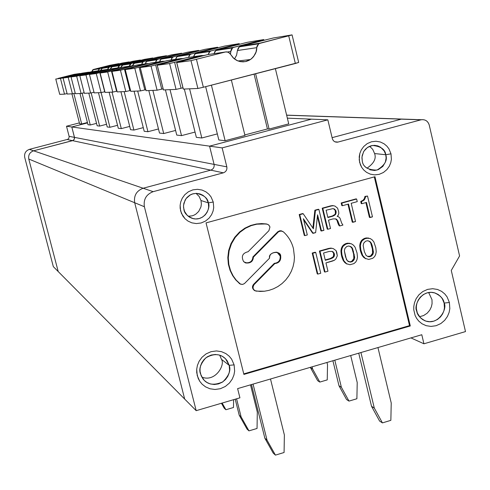 <?xml version="1.0" encoding="UTF-8"?>
<svg xmlns="http://www.w3.org/2000/svg" width="490" height="490" viewBox="0 0 490 490"><rect width="100%" height="100%" fill="white"/><g stroke="black" fill="none" stroke-linecap="round" stroke-linejoin="round"><path stroke-width="0.73" d="M277.064 252.27L280.715 256.258L279.294 253.673L276.832 252.197C271.828 252.424 269.414 254.408 269.58 258.144C267.687 252.142 280.886 249.912 280.715 256.258C281.04 260.619 279.079 263.057 274.823 263.577L254.09 284.598C252.252 287.642 252.926 289.817 256.105 291.127L264.471 291.219L268.949 290.368L273.475 288.818L277.891 286.546L282.032 283.563L285.737 279.943L288.867 275.796L291.329 271.282L293.069 266.566L294.098 261.819L294.453 257.189L293.479 248.73L294.453 257.189L294.098 261.819L293.069 266.566L291.329 271.282L288.867 275.796L285.737 279.943L282.032 283.563L277.891 286.546L273.475 288.818L268.949 290.368L264.471 291.219L260.159 291.446L254.953 290.76C252.656 288.855 252.368 286.803 254.09 284.598L274.823 263.577L274.29 263.351C278.541 262.836 280.5 260.398 280.176 256.05L277.064 252.27M269.953 226.937L268.912 230.68L269.953 226.937L268.845 225.051L267.197 224.169L262.138 223.752L256.87 224.175L251.235 225.614L245.502 228.267L240.014 232.229L235.206 237.472L231.476 243.757L229.136 250.678L228.285 257.752L228.836 264.52L230.551 270.627L233.118 275.864L236.223 280.164L240.566 284.182L242.611 284.421L244.455 283.575L269.58 258.144L244.504 283.532L242.673 284.414L240.314 284.059L235.745 279.919L232.646 275.625L230.079 270.394L228.364 264.294L227.813 257.538L228.665 250.47L231.004 243.561L234.728 237.282L239.53 232.052L245.006 228.089L250.739 225.443L256.362 224.01L261.623 223.587L266.395 223.948L268.606 224.849L269.953 226.937M421.792 334.731L237.613 388.619L239.922 397.825L196.19 410.669L184.687 399.074L196.19 410.669L144.385 206.737L134.689 202.738L184.687 399.074L134.689 202.738L144.385 206.737C143.331 199.369 146.259 194.34 153.162 191.664L143.135 188.24C136.49 190.812 133.672 195.645 134.689 202.738C133.672 195.645 136.49 190.812 143.135 188.24L153.162 191.664L223.354 172.829L210.755 170.14L143.135 188.24L210.755 170.14L223.354 172.829C226.074 171.776 227.231 169.785 226.827 166.851L222.142 147.894L327.835 119.829L311.45 119.15L209.567 146.143L222.142 147.894L209.567 146.143L214.093 164.389L226.827 166.851L214.093 164.389C214.485 167.206 213.371 169.124 210.755 170.14C213.371 169.124 214.485 167.206 214.093 164.389L209.567 146.143L311.45 119.15L327.835 119.829L332.324 138.609L327.835 119.829L222.142 147.894L226.827 166.851C227.231 169.785 226.074 171.776 223.354 172.829L153.162 191.664C146.259 194.34 143.331 199.369 144.385 206.737L196.19 410.669L239.922 397.825L237.613 388.619L421.792 334.731L423.93 343.79L465.5 331.583L451.272 270.456L459.583 255.952L429.216 124.993C427.813 120.92 425.057 119.199 420.941 119.817L337.978 142.082C335.178 142.51 333.292 141.353 332.324 138.609C333.176 141.181 334.94 142.363 337.622 142.161L421.339 119.725C425.32 119.352 427.948 121.11 429.216 124.993L459.583 255.952L451.272 270.456L465.5 331.583L423.93 343.79L421.792 334.731M332.098 137.666L401.298 119.144L404.63 119.156L401.678 119.058L420.941 119.817L401.298 119.144L332.098 137.666L401.298 119.144L286.644 115.217L404.63 119.156L401.298 119.144L332.098 137.666M234.128 364.879L234.637 371.163L233.938 374.997L232.254 379.095L229.394 383.088L225.339 386.463L220.371 388.711L215.03 389.477L209.928 388.766L205.567 386.867L202.174 384.24L199.755 381.3L197.231 375.579L196.704 369.27L197.409 365.411L199.099 361.302L201.978 357.296L206.057 353.909L211.049 351.679L216.409 350.932L221.505 351.667L225.859 353.584L229.234 356.224L231.635 359.17L234.128 364.879L231.635 359.17L229.234 356.224L225.859 353.584L221.505 351.667L216.409 350.932L211.049 351.679L206.057 353.909L201.978 357.296L199.099 361.302L197.409 365.411L196.704 369.27L196.729 372.676L198.162 378.347L199.755 381.3L202.174 384.24L205.567 386.867L209.928 388.766L215.03 389.477L220.371 388.711L225.339 386.463L229.394 383.088L232.254 379.095L233.938 374.997L234.637 371.163L234.128 364.879L229.198 365.338L229.596 370.238L229.05 373.227L227.74 376.418L225.504 379.53L222.35 382.163L218.473 383.909L214.308 384.509L210.333 383.952L206.933 382.47L204.293 380.424L201.176 375.83L200.055 371.414L200.036 368.756L200.588 365.754L201.905 362.551L204.146 359.433L207.319 356.793L211.208 355.054L215.38 354.472L219.355 355.048L222.748 356.536L225.376 358.594L227.25 360.891L229.198 365.338L234.128 364.879M410.295 325.966L243.898 374.421L206.045 222.895L374.973 176.725L410.295 325.966L374.973 176.725L206.045 222.895L243.898 374.421L410.295 325.966L409.518 325.63L410.295 325.966M391.002 153.829L391.394 159.33L390.775 162.668L389.323 166.208L386.867 169.632L383.407 172.492L379.174 174.342L374.636 174.887L370.311 174.146L366.618 172.394L363.758 170.024L361.718 167.396L359.611 162.337L359.207 156.818L359.825 153.468L361.283 149.909L363.752 146.479L367.231 143.613L371.481 141.775L376.032 141.243L380.356 142.002L384.038 143.772L386.892 146.155L388.913 148.782L391.002 153.829L388.913 148.782L386.892 146.155L384.038 143.772L380.356 142.002L376.032 141.243L371.481 141.775L367.231 143.613L363.752 146.479L361.283 149.909L359.825 153.468L359.207 159.795L360.389 164.781L361.718 167.396L363.758 170.024L366.618 172.394L370.311 174.146L374.636 174.887L379.174 174.342L383.407 172.492L386.867 169.632L389.323 166.208L390.775 162.668L391.394 159.33L391.002 153.829L385.771 154.748C387.713 160.304 384.76 165.418 376.926 170.097C367.941 170.006 363.066 167.01 362.288 161.112L361.988 156.984L363.543 151.82L365.387 149.254L367.984 147.11L371.163 145.738L374.568 145.334L377.802 145.904L380.559 147.227L384.209 150.969L385.771 154.748L391.002 153.829M449.391 302.489L449.82 308.639L449.116 312.393L447.48 316.387L444.724 320.27L440.847 323.553L436.106 325.709L431.016 326.42L426.178 325.685L422.049 323.798L418.852 321.201L416.574 318.298L415.091 315.401L413.781 309.839L413.793 306.501L414.491 302.734L416.139 298.722L418.907 294.821L422.815 291.538L427.574 289.394L432.676 288.702L437.515 289.461L441.631 291.372L444.816 293.982L447.07 296.879L449.391 302.489L447.07 296.879L444.816 293.982L441.631 291.372L437.515 289.461L432.676 288.702L427.574 289.394L422.815 291.538L418.907 294.821L416.139 298.722L414.491 302.734L413.793 306.501L413.781 309.839L415.091 315.401L416.574 318.298L418.852 321.201L422.049 323.798L426.178 325.685L431.016 326.42L436.106 325.709L440.847 323.553L444.724 320.27L447.48 316.387L449.116 312.393L449.82 308.639L449.391 302.489L444.112 303.071L444.442 307.867L443.897 310.795L442.623 313.906L440.473 316.938L437.448 319.492L433.748 321.171L429.785 321.722L426.012 321.146L422.797 319.676L420.304 317.649L417.382 313.135L416.359 308.798L416.365 306.201L416.91 303.267L418.191 300.137L420.353 297.105L423.391 294.545L427.102 292.873L431.077 292.334L434.844 292.922L438.054 294.41L440.541 296.444L442.299 298.704L444.112 303.071L449.391 302.489M213.254 202.033L213.714 207.631L213.095 211.031L211.607 214.645L209.077 218.142L205.488 221.082L201.09 222.987L196.361 223.575L191.847 222.846L187.982 221.082L184.981 218.687L182.837 216.023L180.602 210.89L180.13 205.273L180.755 201.856L182.243 198.23L184.791 194.72L188.393 191.78L192.809 189.881L197.556 189.311L202.07 190.059L205.923 191.841L208.912 194.248L211.043 196.913L213.254 202.033L211.043 196.913L208.912 194.248L205.923 191.841L202.07 190.059L197.556 189.311L192.809 189.881L188.393 191.78L184.791 194.72L182.243 198.23L180.755 201.856L180.13 205.273L180.155 208.305L181.429 213.371L184.981 218.687L187.982 221.082L191.847 222.846L196.361 223.575L201.09 222.987L205.488 221.082L209.077 218.142L211.607 214.645L213.095 211.031L213.714 207.631L213.254 202.033L208.324 202.866L208.667 207.05L208.201 209.597L207.092 212.299L205.194 214.92L202.511 217.113L199.222 218.54L195.682 218.975L192.307 218.43L189.416 217.113L187.168 215.318L184.516 211.343L183.566 207.552L183.548 205.286L185.128 200.024L187.033 197.397L189.722 195.198L193.023 193.783L196.576 193.354L199.951 193.911L202.836 195.24L205.071 197.041L206.664 199.032L208.324 202.866L213.254 202.033M221.474 359.335C225.431 364.627 215.416 382.592 201.782 377.092C215.416 382.592 225.431 364.627 221.474 359.335L229.198 365.338L225.541 358.76C220.188 353.572 213.585 353.296 205.739 357.927C200.459 364.009 198.695 369.252 200.447 373.674L202.891 378.813C207.411 384.779 214.069 385.783 222.87 381.82C228.989 375.634 231.096 370.14 229.198 365.338L221.474 359.335L219.667 355.14L221.474 359.335M374.305 176.908L409.518 325.63L243.763 373.888L409.518 325.63L374.305 176.908M352.249 222.129L347.961 204.195L352.249 222.129L355.544 221.554L351.189 203.307L357.253 201.635L356.628 199.026L341.812 203.105L342.437 205.714L341.818 205.573L341.193 202.964L355.991 198.891L341.193 202.964L356.628 199.026L355.991 198.891L356.628 199.026L357.253 201.635L351.189 203.307L355.544 221.554L352.88 222.295L348.513 204.042L342.437 205.714L348.513 204.042L352.88 222.295L352.249 222.129M363.029 200.288L364.407 198.517L364.94 196.429L367.524 196.025L365.589 196.557L364.517 199.632L361.375 201.611L361.871 203.699L361.228 203.558L360.732 201.476L363.029 200.288L362.361 200.747L363.672 200.422L363.029 200.288L363.672 200.422L364.517 199.632L365.589 196.557L367.524 196.025L372.474 216.856L367.524 196.025L364.94 196.429L365.589 196.557L364.94 196.429L364.885 197.274L365.534 197.409L364.885 197.274L364.407 198.517L365.056 198.652L364.407 198.517L363.868 199.497L364.517 199.632L363.868 199.497L363.029 200.288M369.405 217.37L365.889 202.584L369.405 217.37L372.474 216.856L370.06 217.523L366.471 202.425L361.871 203.699L366.471 202.425L370.06 217.523L369.405 217.37M317.238 273.855L312.191 253.048L315.131 252.228L315.713 252.436L312.773 253.257L317.82 274.088L320.76 273.261L315.713 252.436L320.76 273.261L317.82 274.088L317.238 273.855L317.82 274.088L312.773 253.257L315.713 252.436L315.131 252.228L312.191 253.048L312.773 253.257L312.191 253.048L317.238 273.855M324.435 271.821L319.4 251.033L328.729 248.418L330.921 248.087L333.316 248.62L331.528 248.283L329.329 248.62L319.988 251.235L325.029 272.054L327.957 271.227L325.948 262.91L332.343 261.109L334.413 260.251L335.822 259.02L337.322 255.823L336.777 252.368L336.073 250.623L333.316 248.62L336.073 250.623L337.322 255.823L335.822 259.02L334.413 260.251L325.948 262.91L327.957 271.227L325.029 272.054L319.988 251.235L329.329 248.62L331.528 248.283L333.316 248.62L330.921 248.087L328.729 248.418L329.329 248.62L328.729 248.418L319.4 251.033L319.988 251.235L319.4 251.033L324.435 271.821L325.029 272.054L324.435 271.821M346.963 264.073L344.935 262.714L343.319 260.68L341.849 256.938L340.948 250.819L341.444 248.185L343.276 245.184L345.474 243.732L347.33 243.212L349.903 243.322L346.099 243.928L343.221 246.121L342.063 248.387L341.561 251.027L341.971 255.07L343.937 260.894L346.608 263.743L349.958 264.735L353.933 263.614L349.958 264.735L346.608 263.743L343.937 260.894L341.971 255.07L341.561 251.027L342.063 248.387L343.221 246.121L345.101 244.486L347.955 243.407L351.452 243.812L347.33 243.212L347.955 243.407L347.33 243.212L344.476 244.29L345.101 244.486L344.476 244.29L343.276 245.184L343.894 245.38L343.276 245.184L342.602 245.925L343.221 246.121L342.602 245.925L341.996 246.923L342.614 247.125L341.996 246.923L341.444 248.185L342.063 248.387L341.444 248.185L341.169 249.373L341.781 249.575L341.169 249.373L340.948 250.819L341.561 251.027L340.948 250.819L341.058 252.454L341.671 252.656L341.058 252.454L341.352 254.861L341.971 255.07L341.352 254.861L341.849 256.938L342.467 257.152L341.849 256.938L342.675 259.198L343.294 259.412L342.675 259.198L343.319 260.68L343.937 260.894L343.319 260.68L344.935 262.714L346.963 264.073M365.736 258.775L363.721 257.415L362.11 255.382L360.652 251.652L359.758 245.545L360.26 242.918L362.079 239.916L364.272 238.471L366.122 237.956L368.682 238.067L364.921 238.661L362.055 240.847L360.897 243.107L360.395 245.741L360.799 249.778L362.753 255.596L365.405 258.438L368.743 259.43L372.706 258.31L368.743 259.43L365.405 258.438L362.753 255.596L360.799 249.778L360.395 245.741L360.897 243.107L362.055 240.847L363.923 239.212L366.771 238.14L370.25 238.55L366.122 237.956L366.771 238.14L366.122 237.956L363.274 239.028L363.923 239.212L363.274 239.028L362.079 239.916L362.723 240.106L362.079 239.916L361.412 240.657L362.055 240.847L361.412 240.657L360.805 241.656L361.442 241.846L360.805 241.656L360.26 242.918L360.897 243.107L360.26 242.918L359.979 244.1L360.615 244.296L359.979 244.1L359.758 245.545L360.395 245.741L359.758 245.545L359.862 247.174L360.505 247.37L359.862 247.174L360.156 249.575L360.799 249.778L360.156 249.575L360.652 251.652L361.295 251.854L360.652 251.652L361.473 253.906L362.116 254.114L361.473 253.906L362.11 255.382L362.753 255.596L362.11 255.382L363.592 256.742L362.943 256.527L363.721 257.415L365.736 258.775M240.069 283.924L239.108 283.318L240.069 283.924M245.074 262.707C249.931 263.265 252.54 261.341 252.901 256.932L277.91 231.648L279.894 230.741L281.787 230.992L281.015 230.766L277.695 231.85L252.901 256.932C252.552 261.317 249.955 263.246 245.11 262.72L245.074 262.707M254.696 290.619C252.197 288.806 251.829 286.717 253.587 284.347L274.29 263.351L253.587 284.347L254.09 284.598L253.587 284.347C251.872 286.546 252.16 288.598 254.451 290.503L254.696 290.619M312.602 233.142L303.629 219.79L312.602 233.142L315.627 232.64L317.575 214.804L315.627 232.64L313.184 233.32L303.371 218.718L313.184 233.32L312.602 233.142M304.29 235.451L299.206 214.522L302.642 213.573L303.206 213.732L299.77 214.675L304.86 235.635L307.31 234.955L303.371 218.718L307.31 234.955L304.86 235.635L299.77 214.675L303.206 213.732L313.392 228.799L303.206 213.732L299.206 214.522L299.77 214.675L299.206 214.522L304.29 235.451L304.86 235.635L304.29 235.451M312.877 228.04L314.874 210.21L318.886 209.414L315.462 210.357L313.392 228.799L315.462 210.357L318.886 209.414L323.933 230.337L318.886 209.414L318.298 209.267L314.874 210.21L315.462 210.357L314.874 210.21L312.877 228.04M320.901 230.839L317.41 216.366L320.901 230.839L323.933 230.337L321.495 231.011L317.575 214.804L321.495 231.011L320.901 230.839M327.24 229.075L322.206 208.189L330.738 205.843L332.747 205.567L335.001 206.094L333.353 205.708L331.338 205.984L322.794 208.336L327.835 229.253L330.517 228.505L328.508 220.151L333.139 218.871L336.005 218.914L337.72 220.665L339.766 225.939L342.927 225.063L341.702 223.177L339.962 218.093L338.608 216.8L337.206 216.353L338.235 215.232L338.835 213.395L338.639 211.502L337.579 208.17L335.001 206.094L337.579 208.17L338.639 211.502L338.835 213.395L338.235 215.232L337.206 216.353L338.608 216.8L339.962 218.093L341.702 223.177L342.927 225.063L339.766 225.939L337.72 220.665L336.005 218.914L333.139 218.871L328.508 220.151L330.517 228.505L327.835 229.253L322.794 208.336L331.338 205.984L333.353 205.708L335.001 206.094L332.747 205.567L330.738 205.843L322.206 208.189L322.794 208.336L322.206 208.189L327.24 229.075L327.835 229.253L327.24 229.075M339.154 225.768L337.108 220.5L335.546 218.846L336.924 219.496L336.312 219.33L337.108 220.5L337.72 220.665L337.108 220.5L337.488 222.062L338.1 222.227L337.488 222.062L338.229 224.083L338.841 224.249L338.229 224.083L339.154 225.768L339.766 225.939L339.154 225.768M341.193 202.964L341.818 205.573L342.437 205.714L341.812 203.105L341.193 202.964M362.361 200.747L361.216 201.341L363.01 200.882L362.361 200.747M361.216 201.341L361.859 201.476L361.216 201.341M360.732 201.476L361.228 203.558L361.871 203.699L361.375 201.611L360.732 201.476M334.492 254.678L333.659 257.127L332.453 258.022L325.317 260.306L323.559 253.018L329.158 251.45L332.281 251.407L334.113 253.116L334.492 254.678L334.113 253.116L332.281 251.407L329.158 251.45L323.559 253.018L325.317 260.306L330.915 258.732L333.659 257.127L334.272 256.123L333.666 255.915L333.506 252.907L331.987 251.376L333.267 251.964L332.661 251.756L333.506 252.907L334.113 253.116L333.506 252.907L333.88 254.469L334.492 254.678L333.88 254.469L333.053 256.919L333.666 255.915L334.272 256.123L334.492 254.678M325.231 259.945L330.315 258.518L333.053 256.919L333.659 257.127L333.053 256.919L331.846 257.814L332.453 258.022L331.846 257.814L330.315 258.518L330.915 258.732L330.315 258.518L325.231 259.945M353.933 263.614L355.807 261.979L356.959 259.718L357.461 257.085L357.057 253.048L355.103 247.23L353.48 245.19L351.452 243.812L353.48 245.19L355.103 247.23L357.057 253.048L357.461 257.085L356.959 259.718L355.807 261.979L353.933 263.614M351.018 246.709L352.573 248.491L354.687 257.311L354.123 259.688L353.253 260.76L352.316 261.58L350.46 262.101L348.029 261.403L346.467 259.627L344.348 250.8L344.911 248.424L346.724 246.525L348.58 246.005L351.018 246.709L348.58 246.005L346.724 246.525L344.911 248.424L344.348 250.8L345.517 256.846L347.306 260.778L350.46 262.101L352.316 261.58L354.123 259.688L354.687 257.311L352.573 248.491L351.734 247.34L349.541 246.188L351.018 246.709L350.387 246.513L351.943 248.289L351.018 246.709M348.757 261.685L349.829 261.887L351.685 261.36L353.835 258.542L353.633 254.175L351.943 248.289L352.573 248.491L351.943 248.289L352.892 251.07L353.523 251.272L352.892 251.07L353.633 254.175L354.27 254.384L353.633 254.175L354.056 257.103L354.687 257.311L354.056 257.103L353.835 258.542L354.466 258.757L353.835 258.542L353.492 259.467L354.123 259.688L353.492 259.467L352.622 260.545L353.253 260.76L352.622 260.545L351.685 261.36L352.316 261.58L351.685 261.36L349.829 261.887L350.46 262.101L348.757 261.685M372.706 258.31L374.568 256.68L375.72 254.426L376.222 251.799L375.824 247.769L373.876 241.956L372.265 239.922L370.25 238.55L372.265 239.922L373.876 241.956L375.824 247.769L376.222 251.799L375.72 254.426L374.568 256.68L372.706 258.31M364.327 251.554L363.17 245.514L363.733 243.144L365.54 241.252L367.39 240.737L369.809 241.441L371.359 243.218L372.302 245.992L373.46 252.025L372.896 254.39L371.095 256.282L369.246 256.803L368.063 256.582L366.11 255.474L364.327 251.554L366.11 255.474L368.063 256.582L369.246 256.803L371.095 256.282L372.896 254.39L373.46 252.025L372.302 245.992L370.526 242.066L368.566 240.958L367.39 240.737L365.54 241.252L363.733 243.144L363.17 245.514L364.327 251.554M369.16 241.252L368.253 240.896L369.809 241.441L369.16 241.252L369.87 241.876L369.16 241.252M367.616 256.411L370.44 256.074L372.584 253.263L372.388 248.902L370.71 243.022L369.87 241.876L371.359 243.218L370.71 243.022L371.647 245.796L372.302 245.992L371.647 245.796L372.388 248.902L373.043 249.104L372.388 248.902L372.798 251.817L373.46 252.025L372.798 251.817L372.584 253.263L373.239 253.465L372.584 253.263L372.241 254.188L372.896 254.39L372.241 254.188L371.371 255.259L372.026 255.468L371.371 255.259L370.44 256.074L371.095 256.282L370.44 256.074L368.596 256.595L369.246 256.803L367.616 256.411M293.479 248.73C291.783 242.017 288.402 236.376 283.336 231.807L280.764 230.894L278.51 231.77L253.404 257.146C251.952 262.891 248.693 264.392 243.634 261.636C240.982 256.442 242.477 253.128 248.124 251.695L268.912 230.68L248.124 251.695C242.477 253.128 240.982 256.442 243.634 261.636L245.6 262.94C250.451 263.473 253.054 261.538 253.404 257.146L252.901 256.932L253.404 257.146L278.228 232.027L277.695 231.85L281.554 230.943L283.336 231.807C288.402 236.376 291.783 242.017 293.479 248.73M266.382 223.948L261.623 223.587L256.362 224.01L250.739 225.443L245.006 228.089L239.53 232.052L234.728 237.282L231.004 243.561L228.665 250.47L227.813 257.538L228.364 264.294L230.079 270.394L232.646 275.625L235.745 279.919L239.592 283.569L236.223 280.164L233.118 275.864L230.551 270.627L228.836 264.52L228.285 257.752L229.136 250.678L231.476 243.757L235.206 237.472L240.014 232.229L245.502 228.267L251.235 225.614L256.87 224.175L266.382 223.948M280.715 256.258L280.176 256.05C280.5 260.398 278.541 262.836 274.29 263.351L274.823 263.577C279.079 263.057 281.04 260.619 280.715 256.258M335.828 210.602L336.201 212.17L335.485 214.596L332.998 216.121L327.877 217.536L326.113 210.216L332.759 208.66L334.107 208.85L335.828 210.602L334.107 208.85L332.759 208.66L326.113 210.216L327.877 217.536L332.998 216.121L335.485 214.596L336.201 212.17L335.595 212.023L335.215 210.455L333.623 208.783L335.025 209.432L334.419 209.285L335.215 210.455L335.828 210.602L335.215 210.455L335.417 213.462L335.595 212.023L336.201 212.17L335.828 210.602M327.804 217.235L332.392 215.968L334.878 214.442L335.417 213.462L336.03 213.615L335.417 213.462L334.878 214.442L335.485 214.596L334.878 214.442L333.788 215.3L334.394 215.459L332.392 215.968L332.998 216.121L327.804 217.235M374.593 153.548C376.455 158.552 373.907 163.446 366.943 168.229C373.907 163.446 376.455 158.552 374.593 153.548L385.771 154.748C385.201 149.377 380.767 146.277 372.461 145.463L367.414 147.49L363.88 151.245L362.22 155.416L361.938 157.958L362.288 161.112C362.808 166.11 366.93 169.234 374.66 170.483L378.335 169.614L382.843 166.398L385.367 162.11L386.114 158.037L385.771 154.748L374.593 153.548L372.731 149.358L369.607 146.271L372.731 149.358L374.593 153.548M416.708 311.015C417.137 314.831 420.046 318.145 425.436 320.956C438.685 325.721 447.664 308.235 444.112 303.071C443.689 298.931 440.449 295.507 434.397 292.793C421.18 289.253 413.474 306.066 416.708 311.015M428.664 292.518L432.002 299.715L432.07 303.72L431.353 306.863L429.761 310.158L427.151 313.22L423.605 315.554L419.489 316.73L423.605 315.554L427.151 313.22L429.761 310.158L431.353 306.863L432.07 303.72L432.002 299.715L428.664 292.518M201.004 200.539L201.372 204.03L200.955 206.86L198.701 211.429L195.896 214.087L194.144 215.098L192.233 215.821L188.221 216.262L192.233 215.821L194.144 215.098L195.896 214.087L198.701 211.429L200.955 206.86L201.372 204.03L201.004 200.539L208.324 202.866C207.821 198.156 203.834 194.983 196.361 193.348L192.35 193.985L190.469 194.781L186.047 198.585L183.897 203.172L183.511 205.996L183.897 209.487C184.338 213.377 187.535 216.458 193.495 218.736C205.206 221.002 210.976 207.05 208.324 202.866L201.004 200.539L199.124 196.417L196.037 193.354L199.124 196.417L201.004 200.539M410.951 337.904L423.93 343.79L410.951 337.904M334.872 141.8L337.978 142.082L334.872 141.8M87.526 122.904L71.809 126.971L74.578 137.935L74.211 139.417L73.102 140.452L33.596 150.804C29.78 152.249 28.169 154.993 28.775 159.03L58.206 271.552L28.775 159.03C28.169 154.993 29.78 152.249 33.596 150.804L73.102 140.452L74.211 139.417L74.578 137.935L71.809 126.971L87.526 122.904L71.809 126.971L66.505 126.23L71.809 126.971L74.492 137.378L69.115 136.336L214.093 164.389L209.567 146.143L71.809 126.971L209.567 146.143L311.45 119.15L287.354 118.151L311.45 119.15L209.567 146.143L214.093 164.389L74.492 137.378L74.211 139.417L72.581 140.655L67.252 139.515L72.581 140.655L33.596 150.804L29.388 149.364L33.596 150.804C29.78 152.249 28.169 154.993 28.775 159.03L134.689 202.738C133.672 195.645 136.49 190.812 143.135 188.24L33.596 150.804L143.135 188.24L210.755 170.14L72.581 140.655L210.755 170.14C213.371 169.124 214.485 167.206 214.093 164.389C214.485 167.206 213.371 169.124 210.755 170.14L143.135 188.24C136.49 190.812 133.672 195.645 134.689 202.738L28.775 159.03L58.206 271.552L53.318 266.621L184.687 399.074L58.206 271.552L28.775 159.03C28.169 154.993 29.78 152.249 33.596 150.804L73.102 140.452L74.211 139.417L74.578 137.935L71.809 126.971L87.526 122.904M79.386 122.898L66.505 126.23L69.17 136.6L68.839 138.315L67.761 139.325L29.388 149.364C25.682 150.767 24.12 153.431 24.708 157.351L53.318 266.621L24.708 157.351C24.12 153.431 25.682 150.767 29.388 149.364L67.761 139.325L68.839 138.315L69.17 136.6L66.505 126.23L79.386 122.898M87.422 122.506L81.683 123.995L79.607 123.749L81.683 123.995L87.422 122.506M73.849 93.51L81.683 123.995L73.849 93.51M71.908 93.835L79.607 123.749L71.908 93.835M67.069 93.566L64.508 94.154L59.713 94.35L55.774 79.031L60.448 78.394L64.508 94.154L67.069 93.566M63.412 77.934L60.448 78.394L79.974 73.482L74.155 74.339L58.028 78.424L74.155 74.339L81.083 73.439L63.412 77.934M59.725 94.343L64.508 94.154L60.448 78.394L55.774 79.031L59.725 94.356L55.762 79.031M74.67 74.266L74.155 74.339L74.67 74.266M93.663 69.402L92.8 69.807L91.728 71.742L93.663 69.402L100.089 68.386L93.663 69.402L109.668 65.348L93.663 69.402M98.086 70.799L99.194 68.802L100.089 68.386L118.77 63.62L109.668 65.348L118.794 63.614L100.089 68.386L98.086 70.799M207.662 54.611L176.743 62.585L190.996 60.65L225.351 51.995L207.662 54.611L226.613 51.854L228.763 52.473L230.576 54.359L228.358 52.258L225.755 51.909L190.996 60.65L197.893 88.463L203.356 87.251L196.453 59.364L203.356 87.251L197.893 88.463L183.34 89.082L176.694 62.591L207.662 54.611M244.835 134.934L267.436 128.95L254.083 74.149L267.436 128.95L244.835 134.934M269.09 129.066L288.739 123.866L275.374 68.649L288.739 123.866L269.09 129.066L267.436 128.95L269.09 129.066L255.621 73.751L269.09 129.066M240.749 46.176L239.279 46.869L237.43 50.519L256.711 47.683L258.659 43.837L260.208 43.108L240.749 46.176L260.208 43.108L288.708 35.837L295.354 63.492L298.692 62.457L203.356 87.251L295.354 63.492L288.708 35.837L292.071 34.888L259.045 43.586L257.029 45.974L256.031 52.007L253.593 56.62L251.578 58.684L249.073 60.35L246.207 61.44L243.175 61.863L240.198 61.605L237.46 60.754L233.173 57.857L230.576 54.359L233.969 58.586L236.615 60.35L239.855 61.532L245.337 61.63L250.482 59.511C254.904 55.725 256.981 51.787 256.711 47.683L237.43 50.519L238.367 47.763L240.376 46.293L273.126 38.024L291.954 34.9L273.126 38.024L240.749 46.176M184.687 399.074L134.689 202.738L184.687 399.074M244.963 135.454L225.131 140.71L218.834 139.975L205.647 86.663L218.834 139.975L225.131 140.71L244.963 135.454L231.36 80.017L244.963 135.454M217.333 133.899L201.813 137.99L196.355 137.359L184.326 89.039L196.355 137.359L201.813 137.99L217.333 133.899M195.038 132.073L181.521 135.626L176.749 135.075L165.424 89.848L176.749 135.075L181.521 135.626L195.038 132.073M175.592 130.438L163.715 133.549L159.501 133.06L148.807 90.558L159.501 133.06L163.715 133.549L175.592 130.438M158.466 128.962L147.949 131.718L144.201 131.277L134.076 91.183L144.201 131.277L147.949 131.718L158.466 128.962M143.282 127.633L133.905 130.077L130.548 129.691L120.926 91.746L130.548 129.691L133.905 130.077L143.282 127.633M129.721 126.42L121.306 128.613L118.286 128.258L109.123 92.249L118.286 128.258L121.306 128.613L129.721 126.42M117.533 125.311L109.938 127.284L107.212 126.965L98.466 92.702L107.212 126.965L109.938 127.284L117.533 125.311M106.526 124.295L99.642 126.083L97.155 125.795L88.794 93.118L97.155 125.795L99.642 126.083L106.526 124.295M96.536 123.364L90.258 124.993L87.992 124.73L79.98 93.492L87.992 124.73L90.258 124.993L96.536 123.364M211.411 85.168L225.131 140.71L211.411 85.168M234.471 58.99L236.572 55.241L237.43 50.519L236.572 55.241L234.471 58.99M176.743 62.585L183.34 89.082L197.893 88.463L190.996 60.65L176.743 62.585M273.2 453.079L264.857 438.213L251.48 384.564L264.857 438.213L267.038 440.167L275.423 455.112L273.2 453.079L275.423 455.112L284.078 452.509L275.423 455.112L267.038 440.167L253.061 384.099L267.038 440.167L264.857 438.213L273.2 453.079M371.536 406.32L379.603 421.063L382.408 422.895L374.305 408.072L371.536 406.32L374.305 408.072L382.408 422.895L390.855 420.346L391.228 403.007L377.949 347.563L391.228 403.007L390.855 420.346L382.408 422.895L379.603 421.063L371.536 406.32L358.735 353.186L371.536 406.32M270.492 379.003L284.372 434.979L270.492 379.003M360.934 352.543L374.305 408.072L360.934 352.543M284.078 452.509L284.372 434.979L284.078 452.509M186.2 57.783L157.253 65.231L169.595 63.559L201.531 55.517L186.2 57.783L201.531 55.517L203.852 55.578L201.531 55.517L169.595 63.559L176.045 89.394L181.073 88.274L174.618 62.371L181.073 88.274L176.045 89.394L163.44 89.933L157.217 65.237L186.2 57.783M217.144 49.907L215.765 50.556L214.05 53.667L215.012 51.26L217.144 49.907L234.006 47.242L217.144 49.907L247.352 42.299L263.773 39.58L260.57 40.474L260.717 41.087L260.57 40.474L263.687 39.592L247.352 42.299L217.144 49.907M227.519 51.977L230.753 51.499L232.56 47.922L234.006 47.242L260.57 40.474L233.277 47.499L231.942 48.467L231.047 49.907L230.471 54.169L230.753 51.499L227.519 51.977M189.587 88.819L201.813 137.99L189.587 88.819M182.966 87.784L181.073 88.274L182.966 87.784M157.253 65.231L163.44 89.933L176.045 89.394L169.595 63.559L157.253 65.231M247.034 429.099L239.224 415.214L235.206 399.209L239.224 415.214L241.117 416.91L248.963 430.869L247.034 429.099L248.963 430.869L257.048 428.462L248.963 430.869L241.117 416.91L236.572 398.811L241.117 416.91L239.224 415.214L247.034 429.099M338.976 385.734L346.546 399.509L348.984 401.102L341.377 387.253L338.976 385.734L341.377 387.253L348.984 401.102L356.892 398.75L357.216 382.568L350.687 355.538L357.216 382.568L356.892 398.75L348.984 401.102L346.546 399.509L338.976 385.734L332.9 360.738L338.976 385.734M250.5 384.846L257.305 412.121L250.5 384.846M334.805 360.187L341.377 387.253L334.805 360.187M257.048 428.462L257.305 412.121L257.048 428.462M167.458 60.552L140.244 67.547L151.036 66.076L180.865 58.567L167.458 60.552L182.96 58.604L180.865 58.567L151.036 66.076L157.094 90.203L161.743 89.156L155.685 64.98L161.743 89.156L157.094 90.203L146.069 90.674L140.214 67.553L167.458 60.552M196.508 53.165L195.21 53.771L193.605 56.687L194.506 54.433L196.508 53.165L211.264 50.831L196.508 53.165L224.83 46.035L239.2 43.653L236.143 44.504L236.272 45.037L236.143 44.504L239.126 43.665L224.83 46.035L196.508 53.165M203.546 55.499L205.041 55.278L203.546 55.499M208.232 54.506L209.91 51.468L211.264 50.831L236.143 44.504L210.945 50.929L209.181 52.154L208.232 54.506M170.03 89.652L181.521 135.626L170.03 89.652M163.121 88.8L161.743 89.156L163.121 88.8M140.244 67.547L146.069 90.674L157.094 90.203L151.036 66.076L140.244 67.547M224.212 408.188L221.431 403.258L224.212 408.188L225.902 409.738L224.212 408.188M310.538 367.751L317.667 380.681L319.811 382.077L312.644 369.08L310.538 367.751L312.644 369.08L319.811 382.077L327.24 379.891L327.522 364.725L326.977 362.478L327.522 364.725L327.24 379.891L319.811 382.077L317.667 380.681L310.538 367.751M312.093 366.826L312.644 369.08L312.093 366.826M233.485 407.502L225.902 409.738L233.485 407.502L233.601 399.681L233.485 407.502M222.135 403.05L225.902 409.738L222.135 403.05M150.938 62.99L125.269 69.58L134.787 68.288L162.766 61.244L150.938 62.99L164.671 61.262L162.766 61.244L134.787 68.288L140.489 90.913L144.82 89.933L139.105 67.259L144.82 89.933L140.489 90.913L130.769 91.324L125.238 69.586L150.938 62.99M178.317 56.038L177.098 56.607L175.585 59.351L176.437 57.232L178.317 56.038L191.345 53.98L178.317 56.038L204.973 49.325L217.658 47.224L214.73 48.032L214.847 48.498L214.73 48.032L217.591 47.236L204.973 49.325L178.317 56.038M182.752 58.549L183.75 58.402L182.752 58.549M188.491 57.44L190.071 54.574L191.345 53.98L214.73 48.032L191.039 54.072L189.379 55.223L188.491 57.44M152.868 90.381L163.715 133.549L152.868 90.381M145.787 89.682L144.82 89.933L145.787 89.682M125.269 69.58L130.769 91.324L140.489 90.913L134.787 68.288L125.269 69.58M136.275 65.158L111.983 71.387L120.436 70.242L146.786 63.608L136.275 65.158L148.531 63.608L146.786 63.608L120.436 70.242L125.826 91.538L129.875 90.613L124.478 69.274L129.875 90.613L125.826 91.538L117.19 91.906L111.959 71.393L136.275 65.158M162.166 58.586L161.014 59.125L159.581 61.716L160.383 59.713L161.89 58.665L173.742 56.754L162.166 58.586L187.333 52.252L198.609 50.384L195.816 51.15L195.914 51.56L195.816 51.15L198.56 50.39L187.333 52.252L162.166 58.586M164.542 61.226L165.155 61.134L164.542 61.226M171.053 60.019L172.541 57.318L173.742 56.754L195.816 51.15L173.454 56.846L171.886 57.93L171.053 60.019M137.684 91.03L147.949 131.718L137.684 91.03M130.518 90.448L129.875 90.613L130.518 90.448M111.983 71.387L117.19 91.906L125.826 91.538L120.436 70.242L111.983 71.387M123.174 67.099L100.113 73.004L107.671 71.975L132.576 65.709L123.174 67.099L134.174 65.697L132.576 65.709L107.671 71.975L112.786 92.096L116.583 91.226L111.469 71.068L116.583 91.226L112.786 92.096L105.062 92.42L100.095 73.004L123.174 67.099M147.723 60.864L146.633 61.379L145.279 63.829L146.032 61.936L147.723 60.864L158.086 59.229L147.723 60.864L171.567 54.868L181.661 53.196L178.979 53.925L179.071 54.292L178.979 53.925L181.612 53.202L171.567 54.868L147.723 60.864M148.464 63.59L148.776 63.541L148.464 63.59M155.538 62.31L156.947 59.762L158.086 59.229L178.979 53.925L157.811 59.308L156.328 60.343L155.538 62.31M124.154 91.606L133.905 130.077L124.154 91.606M116.969 91.128L116.583 91.226L116.969 91.128M100.113 73.004L105.062 92.42L112.786 92.096L107.671 71.975L100.113 73.004M111.389 68.839L89.443 74.449L96.248 73.531L119.848 67.589L111.389 68.839L121.324 67.565L119.848 67.589L96.248 73.531L101.112 92.592L104.689 91.771L99.825 72.673L104.689 91.771L101.112 92.592L94.16 92.886L89.431 74.456L111.389 68.839M134.738 62.916L133.697 63.4L132.41 65.734L134.738 62.916L144.06 61.446L134.738 62.916L157.388 57.214L166.471 55.713L163.899 56.411L163.979 56.742L163.899 56.411L166.429 55.719L157.388 57.214L134.738 62.916M141.647 64.368L142.982 61.948L144.06 61.446L163.899 56.411L143.803 61.52L142.394 62.5L141.647 64.368M94.154 92.867L89.431 74.456M112.026 92.126L121.306 128.613L112.026 92.126M89.443 74.449L94.16 92.886L101.112 92.592L96.248 73.531L89.443 74.449M100.744 70.413L79.809 75.76L85.958 74.927L108.394 69.28L100.744 70.413L109.76 69.249L85.958 74.927L90.595 93.039L93.976 92.261L90.595 93.039L84.305 93.308L79.797 75.766L100.744 70.413M122.99 64.772L122.004 65.231L120.773 67.491L122.99 64.772L131.43 63.437L122.99 64.772L144.562 59.345L152.782 57.979L150.381 58.947L152.751 57.985L144.562 59.345L122.99 64.772M129.133 66.217L130.401 63.921L131.43 63.437L150.308 58.647L131.43 63.437L129.133 66.217M101.093 92.592L109.938 127.284L101.093 92.592M79.809 75.76L84.305 93.308L90.595 93.039L85.958 74.927L79.809 75.76L84.292 93.308M91.067 71.84L71.062 76.955L76.648 76.189L98.025 70.817L91.067 71.84L99.292 70.781L76.648 76.189L81.077 93.449L84.145 92.739L81.077 93.449L75.362 93.688L71.044 76.955L91.067 71.84M112.32 66.456L111.377 66.897L110.201 69.139L112.32 66.456L119.995 65.243L112.32 66.456L132.913 61.275L140.385 60.037L138.07 60.944L140.354 60.043L132.913 61.275L112.32 66.456M117.808 67.89L119.015 65.703L119.995 65.243L138.002 60.68L119.995 65.243L117.808 67.89M75.356 93.676L71.044 76.955L75.362 93.688L81.077 93.449L76.648 76.189L71.062 76.955M91.158 92.935L99.642 126.083L91.158 92.935M82.24 73.145L63.081 78.039L68.183 77.34L88.592 72.208L82.24 73.145L89.774 72.171L68.183 77.34L72.416 93.817L75.215 93.174L72.416 93.817L67.197 94.037L63.069 78.039L82.24 73.145M102.588 67.994L101.681 68.416L100.56 70.456L102.588 67.994L109.588 66.885L102.588 67.994L122.279 63.039L129.103 61.905L126.873 62.769L129.078 61.912L122.279 63.039L102.588 67.994M107.5 69.415L108.658 67.32L109.588 66.885L126.812 62.524L109.588 66.885L107.5 69.415M82.118 93.235L90.258 124.993L82.118 93.235M63.081 78.039L67.197 94.037L72.416 93.817L68.183 77.34L63.081 78.039M222.301 356.279L225.541 358.76M254.451 290.503L254.953 290.76M245.11 262.72L245.6 262.94M281.015 230.766L281.554 230.943M266.395 223.948L266.915 224.114M239.831 283.808L240.314 284.059M369.846 169.797L374.66 170.483M425.436 320.956L424.273 320.478M189.642 217.248L193.495 218.736M286.625 115.138L421.339 119.725M335.203 141.941L337.622 142.161M92.8 69.807L99.194 68.802M239.279 46.869L258.659 43.837M176.694 62.591L183.291 89.082M298.692 62.457L292.077 34.913M237.987 60.968L250.482 59.511M215.765 50.556L232.56 47.922M157.217 65.237L163.403 89.933M263.945 40.266L263.779 39.598M195.21 53.771L209.91 51.468M140.214 67.553L146.032 90.674M239.347 44.253L239.206 43.671M177.098 56.607L190.071 54.574M125.238 69.586L130.738 91.324M217.787 47.751L217.658 47.236M161.014 59.125L172.541 57.318M111.959 71.393L117.165 91.906M198.726 50.85L198.615 50.39M146.633 61.379L156.947 59.762M100.095 73.004L105.038 92.42M181.759 53.606L181.661 53.202M133.697 63.4L142.982 61.948M166.563 56.087L166.471 55.719M122.004 65.231L130.401 63.921M152.868 58.316L152.782 57.985M111.377 66.897L119.015 65.703M101.681 68.416L108.658 67.32M63.069 78.039L67.191 94.037"/></g></svg>
